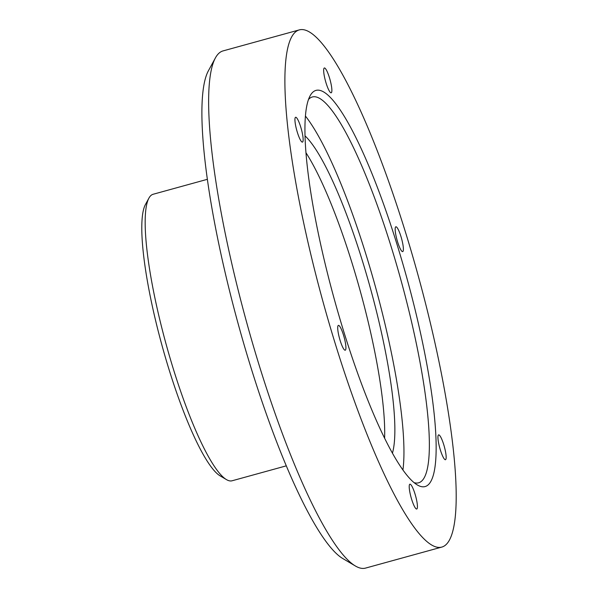 <?xml version="1.0" encoding="UTF-8"?>
<svg xmlns="http://www.w3.org/2000/svg" width="598" height="598" viewBox="0 0 598 598"><rect width="100%" height="100%" fill="white"/><g stroke="black" fill="none" stroke-linecap="round" stroke-linejoin="round"><path stroke-width="0.9" d="M384.611 438.199A171.671 31.582 74.6 0 0 305.952 152.707M226.463 479.611L220.154 475.881A143.236 26.349 -105.4 0 1 162.133 345.921A143.236 26.349 -105.4 0 1 145.404 204.576L148.909 198.147A148.603 27.336 74.6 0 0 166.266 344.777A148.603 27.336 74.6 0 0 226.463 479.611A148.603 27.336 74.6 0 0 232.091 480.777L286.3 465.842M207.357 179.318L153.148 194.26A148.603 27.336 74.6 0 0 148.909 198.147M355.376 565.985L342.766 558.525A257.499 47.369 -105.4 0 1 238.46 324.886A257.499 47.369 -105.4 0 1 208.388 70.796L215.4 57.931A268.233 49.342 74.6 0 0 246.72 322.614A268.233 49.342 74.6 0 0 355.376 565.985A268.233 49.342 74.6 0 0 365.542 568.1L441.795 547.088A268.233 49.342 -105.4 0 1 322.972 301.601A268.233 49.342 -105.4 0 1 299.292 29.9A268.233 49.342 -105.4 0 1 411.588 252.453A268.233 49.342 -105.4 0 1 449.091 540.682A268.233 49.342 -105.4 0 1 441.795 547.088M299.292 29.9L223.039 50.912A268.233 49.342 74.6 0 0 215.4 57.931M310.377 95.321A205.465 37.794 -105.4 0 1 407.26 279.468A205.465 37.794 -105.4 0 1 417.337 484.956A205.465 37.794 -105.4 0 1 334.11 298.537A205.465 37.794 -105.4 0 1 310.115 95.792A205.465 37.794 -105.4 0 1 310.377 95.321M295.27 117.582A12.872 2.37 -105.4 0 1 295.621 117.275A12.872 2.37 -105.4 0 1 301.011 127.957A12.872 2.37 -105.4 0 1 302.812 141.793A12.872 2.37 -105.4 0 1 302.461 142.1A12.872 2.37 -105.4 0 1 297.071 131.418A12.872 2.37 -105.4 0 1 295.27 117.582M323.996 68.284A12.872 2.37 -105.4 0 1 324.348 67.978A12.872 2.37 -105.4 0 1 329.737 78.659A12.872 2.37 -105.4 0 1 331.539 92.496A12.872 2.37 -105.4 0 1 331.187 92.802A12.872 2.37 -105.4 0 1 325.798 82.12A12.872 2.37 -105.4 0 1 323.996 68.284M395.502 227.091A12.872 2.37 -105.4 0 1 395.854 226.784A12.872 2.37 -105.4 0 1 401.243 237.466A12.872 2.37 -105.4 0 1 403.045 251.295A12.872 2.37 -105.4 0 1 402.693 251.609A12.872 2.37 -105.4 0 1 397.304 240.927A12.872 2.37 -105.4 0 1 395.502 227.091M438.282 435.195A12.872 2.37 -105.4 0 1 438.626 434.888A12.872 2.37 -105.4 0 1 444.022 445.57A12.872 2.37 -105.4 0 1 445.816 459.406A12.872 2.37 -105.4 0 1 445.473 459.713A12.872 2.37 -105.4 0 1 440.076 449.031A12.872 2.37 -105.4 0 1 438.282 435.195M409.548 484.5A12.872 2.37 -105.4 0 1 409.899 484.193A12.872 2.37 -105.4 0 1 415.289 494.875A12.872 2.37 -105.4 0 1 417.09 508.704A12.872 2.37 -105.4 0 1 416.739 509.018A12.872 2.37 -105.4 0 1 411.349 498.336A12.872 2.37 -105.4 0 1 409.548 484.5M338.049 325.693A12.872 2.37 -105.4 0 1 338.393 325.387A12.872 2.37 -105.4 0 1 343.79 336.069A12.872 2.37 -105.4 0 1 345.584 349.905A12.872 2.37 -105.4 0 1 345.24 350.211A12.872 2.37 -105.4 0 1 339.843 339.529A12.872 2.37 -105.4 0 1 338.049 325.693M392.43 453.142A171.671 31.582 74.6 0 0 370.483 288.513A171.671 31.582 74.6 0 0 305.017 135.873M402.932 469.968A200.098 36.807 74.6 0 0 375.529 287.122A200.098 36.807 74.6 0 0 305.414 116.042M414.055 482.616A200.098 36.807 74.6 0 0 418.615 482.81A200.098 36.807 74.6 0 0 424.057 478.026A200.098 36.807 74.6 0 0 396.085 263.008A200.098 36.807 74.6 0 0 312.306 96.981A200.098 36.807 74.6 0 0 308.493 99.485"/></g></svg>
